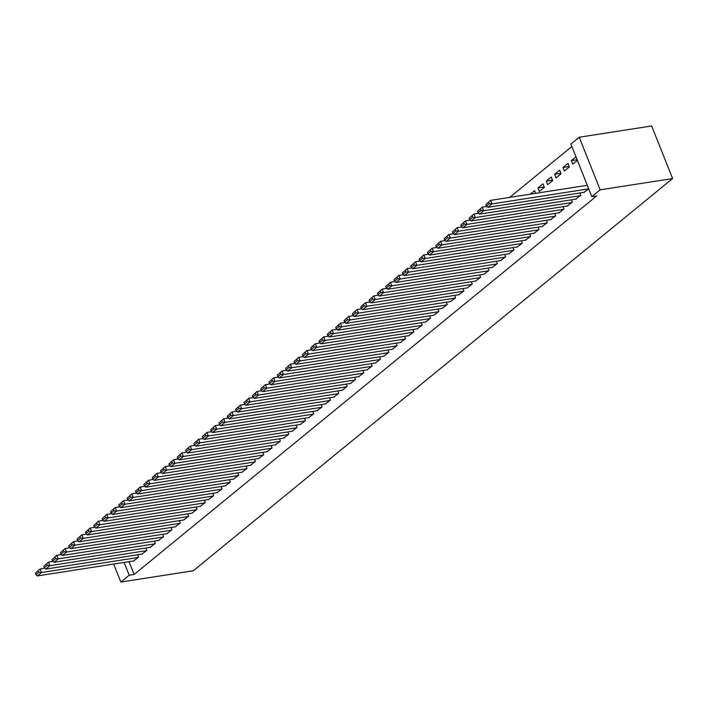 <?xml version="1.0" encoding="UTF-8"?>
<svg xmlns="http://www.w3.org/2000/svg" width="708" height="708" viewBox="0 0 708 708"><rect width="100%" height="100%" fill="white"/><g stroke="black" fill="none" stroke-linecap="round" stroke-linejoin="round"><path stroke-width="1.06" d="M571.86 146.512L509.707 197.382M570.887 144.06L579.232 137.237L651.67 125.953L672.6 178.549L193.302 570.763L120.856 582.047L129.201 575.223L134.113 574.462L596.729 195.895L591.817 196.656L570.887 144.06M562.966 167.46L564.382 171.009L569.382 166.92L567.975 163.362L562.966 167.46L569.214 166.486M575.595 199.178L580.702 195.346L579.772 193.001M546.284 181.106L547.7 184.664L552.7 180.567L551.284 177.018L546.284 181.106L552.532 180.133M558.913 212.834L564.019 209.002L563.081 206.656M530.327 194.169L534.602 190.664L535.664 193.337M542.222 226.489L547.337 222.648L546.399 220.312M525.54 240.136L530.655 236.304L529.717 233.959M508.857 253.791L513.964 249.951L513.035 247.614M492.175 267.438L497.281 263.606L496.352 261.261M475.493 281.094L480.599 277.262L479.67 274.916M458.811 294.749L463.917 290.908L462.988 288.572M442.128 308.396L447.235 304.564L446.305 302.219M425.446 322.051L430.553 318.211L429.623 315.874M408.764 335.698L413.87 331.866L412.941 329.521M392.082 349.354L397.188 345.522L396.259 343.176M375.399 363L380.506 359.168L379.568 356.823M358.708 376.656L363.824 372.824L362.885 370.479M342.026 390.312L347.141 386.471L346.203 384.134M325.344 403.958L330.459 400.126L329.521 397.781M308.661 417.614L313.768 413.773L312.839 411.436M291.979 431.261L297.086 427.428L296.156 425.083M275.297 444.916L280.403 441.084L279.474 438.739M258.615 458.572L263.721 454.731L262.792 452.394M241.932 472.218L247.039 468.386L246.11 466.041M225.25 485.874L230.357 482.033L229.427 479.697M208.568 499.521L213.674 495.689L212.745 493.343M191.886 513.176L196.992 509.344L196.063 506.999M175.203 526.823L180.31 522.991L179.372 520.645M158.512 540.478L163.628 536.646L162.69 534.301M141.83 554.134L146.945 550.293L146.007 547.957M129.015 561.656L134.113 574.462M133.493 560.957L138.6 557.125L137.671 554.78M150.176 547.302L155.282 543.47L154.353 541.124M166.858 533.655L171.964 529.814L171.035 527.478M183.54 519.999L188.647 516.167L187.717 513.822M200.222 506.353L205.329 502.512L204.4 500.175M216.905 492.697L222.02 488.865L221.082 486.52M233.587 479.042L238.702 475.21L237.764 472.864M250.269 465.395L255.384 461.554L254.446 459.218M266.96 451.739L272.067 447.907L271.129 445.562M283.642 438.093L288.749 434.252L287.82 431.915M300.325 424.437L305.431 420.605L304.502 418.26M317.007 410.79L322.113 406.95L321.184 404.613M333.689 397.135L338.796 393.303L337.866 390.958M350.371 383.479L355.478 379.647L354.549 377.302M367.054 369.833L372.16 365.992L371.231 363.655M383.736 356.177L388.842 352.345L387.913 350M400.418 342.53L405.525 338.69L404.595 336.353M417.101 328.875L422.216 325.043L421.278 322.698M433.783 315.219L438.898 311.387L437.96 309.042M450.465 301.573L455.58 297.732L454.642 295.395M467.156 287.917L472.263 284.085L471.324 281.74M483.838 274.27L488.945 270.429L488.016 268.093M500.521 260.615L505.627 256.783L504.698 254.438M517.203 246.968L522.309 243.127L521.38 240.791M533.885 233.313L538.992 229.481L538.062 227.135M550.567 219.657L555.674 215.825L554.745 213.48M537.938 187.939L539.354 191.487L544.364 187.39L542.947 183.841L537.938 187.939L544.187 186.965M567.25 206.01L572.356 202.169L571.427 199.833M554.63 174.283L556.037 177.841L561.046 173.743L559.63 170.186L554.63 174.283L560.869 173.31M583.932 192.355L588.693 188.806M577.126 159.725L571.312 160.627L572.719 164.185L577.383 160.371M571.312 160.627L575.967 156.822M579.232 137.237L600.163 189.833L591.817 196.656M600.163 189.833L672.6 178.549M124.104 562.418L129.201 575.223M113.687 564.037L120.856 582.047M134.016 560.878L37.365 575.931L41.533 572.515L40.117 568.966L35.4 573.179L35.966 574.604L38.887 572.214L38.32 570.79M44.79 568.232L40.117 568.966L35.4 573.179M138.184 557.462L41.533 572.515L38.887 572.214M35.966 574.604L37.365 575.931M142.352 554.045L45.701 569.099L49.87 565.692L48.463 562.134L43.746 566.356L44.303 567.772L47.224 565.382L46.657 563.966M53.135 561.409L48.463 562.134L43.746 566.356M146.521 550.638L49.87 565.692L47.224 565.382M44.303 567.772L45.701 569.099M150.698 547.222L54.047 562.276L58.215 558.869L56.799 555.311L52.082 559.524L52.649 560.948L55.569 558.559L55.003 557.134M61.472 554.585L56.799 555.311L52.082 559.524M154.866 543.815L58.215 558.869L55.569 558.559M52.649 560.948L54.047 562.276M159.034 540.399L62.384 555.453L66.552 552.036L65.145 548.488L60.428 552.7L60.994 554.125L63.906 551.736L63.348 550.311M69.818 547.753L65.145 548.488L60.428 552.7M163.212 536.983L66.552 552.036L63.906 551.736M60.994 554.125L62.384 555.453M167.38 533.575L70.729 548.629L74.898 545.213L73.482 541.655L68.764 545.877L69.331 547.293L72.251 544.903L71.685 543.487M78.154 540.93L73.482 541.655L68.764 545.877M171.548 530.159L74.898 545.213L72.251 544.903M69.331 547.293L70.729 548.629M175.717 526.743L79.066 541.797L83.243 538.39L81.827 534.832L77.11 539.045L77.676 540.47L80.597 538.08L80.031 536.655M86.5 534.106L81.827 534.832L77.11 539.045M179.894 523.336L83.243 538.39L80.597 538.08M77.676 540.47L79.066 541.797M184.062 519.92L87.411 534.974L91.58 531.558L90.164 528.009L85.447 532.221L86.013 533.646L88.934 531.257L88.367 529.832M94.837 527.283L90.164 528.009L85.447 532.221M188.231 516.504L91.58 531.558L88.934 531.257M86.013 533.646L87.411 534.974M192.399 513.096L95.748 528.15L99.925 524.734L98.509 521.177L93.792 525.398L94.359 526.814L97.279 524.433L96.713 523.008M103.182 520.451L98.509 521.177L93.792 525.398M196.576 509.68L99.925 524.734L97.279 524.433M94.359 526.814L95.748 528.15M200.745 506.264L104.094 521.318L108.262 517.911L106.846 514.353L102.129 518.575L102.695 519.991L105.616 517.601L105.05 516.185M111.519 513.627L106.846 514.353L102.129 518.575M204.913 502.857L108.262 517.911L105.616 517.601M102.695 519.991L104.094 521.318M209.09 499.441L112.43 514.495L116.608 511.079L115.192 507.53L110.475 511.742L111.041 513.167L113.961 510.778L113.395 509.353M119.864 506.804L115.192 507.53L110.475 511.742M213.258 496.025L116.608 511.079L113.961 510.778M111.041 513.167L112.43 514.495M217.427 492.618L120.776 507.671L124.944 504.255L123.528 500.706L118.811 504.919L119.378 506.344L122.298 503.954L121.732 502.53M128.201 499.972L123.528 500.706L118.811 504.919M221.595 489.201L124.944 504.255L122.298 503.954M119.378 506.344L120.776 507.671M225.772 485.794L129.113 500.848L133.29 497.432L131.874 493.874L127.157 498.096L127.723 499.512L130.644 497.122L130.077 495.706M136.547 493.149L131.874 493.874L127.157 498.096M229.941 482.378L133.29 497.432L130.644 497.122M127.723 499.512L129.113 500.848M234.109 478.962L137.458 494.016L141.627 490.609L140.211 487.051L135.502 491.264L136.06 492.688L138.98 490.299L138.414 488.874M144.892 486.325L140.211 487.051L135.502 491.264M238.277 475.555L141.627 490.609L138.98 490.299M136.06 492.688L137.458 494.016M242.455 472.139L145.804 487.192L149.972 483.776L148.556 480.228L143.839 484.44L144.405 485.865L147.326 483.475L146.76 482.051M153.229 479.493L148.556 480.228L143.839 484.44M246.623 468.723L149.972 483.776L147.326 483.475M144.405 485.865L145.804 487.192M250.791 465.315L154.14 480.369L158.309 476.953L156.902 473.395L152.185 477.617L152.751 479.033L155.663 476.643L155.096 475.227M161.574 472.67L156.902 473.395L152.185 477.617M254.969 461.899L158.309 476.953L155.663 476.643M152.751 479.033L154.14 480.369M259.137 458.483L162.486 473.537L166.654 470.13L165.238 466.572L160.521 470.793L161.088 472.209L164.008 469.82L163.442 468.404M169.911 465.846L165.238 466.572L160.521 470.793M263.305 455.076L166.654 470.13L164.008 469.82M161.088 472.209L162.486 473.537M267.474 451.66L170.823 466.714L174.991 463.298L173.584 459.749L168.867 463.961L169.433 465.386L172.345 462.997L171.787 461.572M178.257 459.023L173.584 459.749L168.867 463.961M271.651 448.244L174.991 463.298L172.345 462.997M169.433 465.386L170.823 466.714M275.819 444.836L179.168 459.89L183.337 456.474L181.921 452.925L177.204 457.138L177.77 458.563L180.69 456.173L180.124 454.748M186.593 452.191L181.921 452.925L177.204 457.138M279.987 441.42L183.337 456.474L180.69 456.173M177.77 458.563L179.168 459.89M284.156 438.013L187.505 453.067L191.682 449.651L190.266 446.093L185.549 450.315L186.116 451.731L189.036 449.341L188.47 447.925M194.939 445.367L190.266 446.093L185.549 450.315M288.333 434.597L191.682 449.651L189.036 449.341M186.116 451.731L187.505 453.067M292.501 431.181L195.851 446.235L200.019 442.827L198.603 439.27L193.886 443.482L194.452 444.907L197.373 442.518L196.806 441.093M203.276 438.544L198.603 439.27L193.886 443.482M296.67 427.774L200.019 442.827L197.373 442.518M194.452 444.907L195.851 446.235M300.847 424.358L204.187 439.411L208.364 435.995L206.948 432.446L202.231 436.659L202.798 438.084L205.718 435.694L205.152 434.269M211.621 431.712L206.948 432.446L202.231 436.659M305.015 420.941L208.364 435.995L205.718 435.694M202.798 438.084L204.187 439.411M309.184 417.534L212.533 432.588L216.701 429.172L215.285 425.614L210.568 429.836L211.134 431.252L214.055 428.862L213.489 427.446M219.958 424.889L215.285 425.614L210.568 429.836M313.352 414.118L216.701 429.172L214.055 428.862M211.134 431.252L212.533 432.588M317.529 410.702L220.869 425.756L225.047 422.349L223.631 418.791L218.914 423.003L219.48 424.428L222.401 422.039L221.834 420.623M228.303 418.065L223.631 418.791L218.914 423.003M321.697 407.295L225.047 422.349L222.401 422.039M219.48 424.428L220.869 425.756M325.866 403.879L229.215 418.932L233.383 415.516L231.967 411.968L227.25 416.18L227.817 417.605L230.737 415.215L230.171 413.791M236.649 411.242L231.967 411.968L227.25 416.18M330.034 400.462L233.383 415.516L230.737 415.215M227.817 417.605L229.215 418.932M334.211 397.055L237.561 412.109L241.729 408.693L240.313 405.144L235.596 409.357L236.162 410.782L239.083 408.392L238.516 406.967M244.986 404.41L240.313 405.144L235.596 409.357M338.38 393.639L241.729 408.693L239.083 408.392M236.162 410.782L237.561 412.109M342.548 390.223L245.897 405.277L250.066 401.87L248.658 398.312L243.941 402.533L244.499 403.949L247.419 401.56L246.853 400.144M253.331 397.586L248.658 398.312L243.941 402.533M346.725 386.816L250.066 401.87L247.419 401.56M244.499 403.949L245.897 405.277M350.894 383.4L254.243 398.454L258.411 395.046L256.995 391.489L252.278 395.701L252.844 397.126L255.765 394.737L255.199 393.312M261.668 390.763L256.995 391.489L252.278 395.701M355.062 379.992L258.411 395.046L255.765 394.737M252.844 397.126L254.243 398.454M359.23 376.576L262.579 391.63L266.748 388.214L265.341 384.665L260.624 388.878L261.19 390.303L264.102 387.913L263.544 386.488M270.014 383.931L265.341 384.665L260.624 388.878M363.408 373.16L266.748 388.214L264.102 387.913M261.19 390.303L262.579 391.63M367.576 369.753L270.925 384.807L275.093 381.391L273.677 377.833L268.96 382.055L269.527 383.471L272.447 381.081L271.881 379.665M278.35 377.107L273.677 377.833L268.96 382.055M371.744 366.337L275.093 381.391L272.447 381.081M269.527 383.471L270.925 384.807M375.913 362.921L279.262 377.975L283.439 374.567L282.023 371.01L277.306 375.222L277.872 376.647L280.793 374.258L280.226 372.833M286.696 370.284L282.023 371.01L277.306 375.222M380.09 359.514L283.439 374.567L280.793 374.258M277.872 376.647L279.262 377.975M384.258 356.097L287.607 371.151L291.776 367.735L290.36 364.186L285.643 368.399L286.209 369.824L289.13 367.434L288.563 366.009M295.032 363.461L290.36 364.186L285.643 368.399M388.426 352.681L291.776 367.735L289.13 367.434M286.209 369.824L287.607 371.151M392.595 349.274L295.944 364.328L300.121 360.912L298.705 357.363L293.988 361.576L294.555 362.992L297.475 360.611L296.909 359.186M303.378 356.628L298.705 357.363L293.988 361.576M396.772 345.858L300.121 360.912L297.475 360.611M294.555 362.992L295.944 364.328M400.94 342.442L304.29 357.496L308.458 354.089L307.042 350.531L302.325 354.752L302.891 356.168L305.812 353.779L305.245 352.363M311.715 349.805L307.042 350.531L302.325 354.752M405.109 339.035L308.458 354.089L305.812 353.779M302.891 356.168L304.29 357.496M409.286 335.619L312.626 350.672L316.803 347.256L315.387 343.707L310.67 347.92L311.237 349.345L314.157 346.955L313.591 345.531M320.06 342.982L315.387 343.707L310.67 347.92M413.454 332.202L316.803 347.256L314.157 346.955M311.237 349.345L312.626 350.672M417.623 328.795L320.972 343.849L325.14 340.433L323.724 336.884L319.007 341.097L319.574 342.522L322.494 340.132L321.928 338.707M328.406 336.15L323.724 336.884L319.007 341.097M421.791 325.379L325.14 340.433L322.494 340.132M319.574 342.522L320.972 343.849M425.968 321.972L329.309 337.026L333.486 333.61L332.07 330.052L327.353 334.273L327.919 335.689L330.84 333.3L330.273 331.884M336.743 329.326L332.07 330.052L327.353 334.273M430.137 318.556L333.486 333.61L330.84 333.3M327.919 335.689L329.309 337.026M434.305 315.14L337.654 330.194L341.822 326.786L340.415 323.229L335.698 327.441L336.256 328.866L339.176 326.476L338.61 325.052M345.088 322.503L340.415 323.229L335.698 327.441M438.473 311.732L341.822 326.786L339.176 326.476M336.256 328.866L337.654 330.194M442.65 308.316L346 323.37L350.168 319.954L348.752 316.405L344.035 320.618L344.601 322.043L347.522 319.653L346.955 318.228M353.425 315.68L348.752 316.405L344.035 320.618M446.819 304.9L350.168 319.954L347.522 319.653M344.601 322.043L346 323.37M450.987 301.493L354.336 316.547L358.505 313.131L357.098 309.573L352.38 313.794L352.947 315.21L355.859 312.83L355.292 311.405M361.77 308.847L357.098 309.573L352.38 313.794M455.164 298.077L358.505 313.131L355.859 312.83M352.947 315.21L354.336 316.547M459.333 294.661L362.682 309.715L366.85 306.307L365.434 302.75L360.717 306.971L361.284 308.387L364.204 305.998L363.638 304.582M370.107 302.024L365.434 302.75L360.717 306.971M463.501 291.254L366.85 306.307L364.204 305.998M361.284 308.387L362.682 309.715M467.669 287.837L371.019 302.891L375.187 299.475L373.78 295.926L369.063 300.139L369.629 301.564L372.541 299.174L371.983 297.749M378.453 295.201L373.78 295.926L369.063 300.139M471.847 284.421L375.187 299.475L372.541 299.174M369.629 301.564L371.019 302.891M476.015 281.014L379.364 296.068L383.532 292.652L382.116 289.103L377.399 293.316L377.966 294.74L380.886 292.351L380.32 290.926M386.789 288.368L382.116 289.103L377.399 293.316M480.183 277.598L383.532 292.652L380.886 292.351M377.966 294.74L379.364 296.068M484.352 274.191L387.701 289.245L391.878 285.828L390.462 282.271L385.745 286.492L386.311 287.908L389.232 285.519L388.665 284.103M395.135 281.545L390.462 282.271L385.745 286.492M488.529 270.775L391.878 285.828L389.232 285.519M386.311 287.908L387.701 289.245M492.697 267.359L396.046 282.412L400.215 279.005L398.799 275.447L394.082 279.66L394.648 281.085L397.569 278.695L397.002 277.271M403.471 274.722L398.799 275.447L394.082 279.66M496.866 263.951L400.215 279.005L397.569 278.695M394.648 281.085L396.046 282.412M501.043 260.535L404.383 275.589L408.56 272.173L407.144 268.624L402.427 272.837L402.994 274.261L405.914 271.872L405.348 270.447M411.817 267.889L407.144 268.624L402.427 272.837M505.211 257.119L408.56 272.173L405.914 271.872M402.994 274.261L404.383 275.589M509.379 253.712L412.729 268.766L416.897 265.35L415.481 261.792L410.764 266.013L411.33 267.429L414.251 265.04L413.684 263.624M420.154 261.066L415.481 261.792L410.764 266.013M513.548 250.296L416.897 265.35L414.251 265.04M411.33 267.429L412.729 268.766M517.725 246.88L421.065 261.933L425.243 258.526L423.827 254.969L419.109 259.181L419.676 260.606L422.596 258.216L422.03 256.8M428.499 254.243L423.827 254.969L419.109 259.181M521.893 243.472L425.243 258.526L422.596 258.216M419.676 260.606L421.065 261.933M526.062 240.056L429.411 255.11L433.579 251.694L432.163 248.145L427.446 252.358L428.013 253.783L430.933 251.393L430.367 249.968M436.845 247.419L432.163 248.145L427.446 252.358M530.23 236.64L433.579 251.694L430.933 251.393M428.013 253.783L429.411 255.11M534.407 233.233L437.756 248.287L441.925 244.871L440.509 241.322L435.792 245.534L436.358 246.959L439.279 244.57L438.712 243.145M445.182 240.587L440.509 241.322L435.792 245.534M538.576 229.817L441.925 244.871L439.279 244.57M436.358 246.959L437.756 248.287M542.744 226.401L446.093 241.455L450.261 238.047L448.854 234.49L444.137 238.711L444.695 240.127L447.615 237.738L447.049 236.322M453.527 233.764L448.854 234.49L444.137 238.711M546.921 222.993L450.261 238.047L447.615 237.738M444.695 240.127L446.093 241.455M551.09 219.577L454.439 234.631L458.607 231.224L457.191 227.666L452.474 231.879L453.04 233.304L455.961 230.914L455.394 229.489M461.864 226.941L457.191 227.666L452.474 231.879M555.258 216.17L458.607 231.224L455.961 230.914M453.04 233.304L454.439 234.631M559.426 212.754L462.775 227.808L466.944 224.392L465.537 220.843L460.82 225.056L461.386 226.48L464.298 224.091L463.74 222.666M470.209 220.108L465.537 220.843L460.82 225.056M563.603 209.338L466.944 224.392L464.298 224.091M461.386 226.48L462.775 227.808M567.772 205.931L471.121 220.984L475.289 217.568L473.873 214.011L469.156 218.232L469.723 219.648L472.643 217.259L472.077 215.843M478.546 213.285L473.873 214.011L469.156 218.232M571.94 202.515L475.289 217.568L472.643 217.259M469.723 219.648L471.121 220.984M576.108 199.098L479.458 214.152L483.635 210.745L482.219 207.187L477.502 211.4L478.068 212.825L480.989 210.435L480.422 209.019M486.892 206.462L482.219 207.187L477.502 211.4M580.286 195.691L483.635 210.745L480.989 210.435M478.068 212.825L479.458 214.152M584.454 192.275L487.803 207.329L491.971 203.913L490.555 200.364L485.838 204.577L486.405 206.001L489.325 203.612L488.759 202.187M587.295 185.292L490.555 200.364L485.838 204.577M588.622 188.859L491.971 203.913L489.325 203.612M486.405 206.001L487.803 207.329"/></g></svg>

